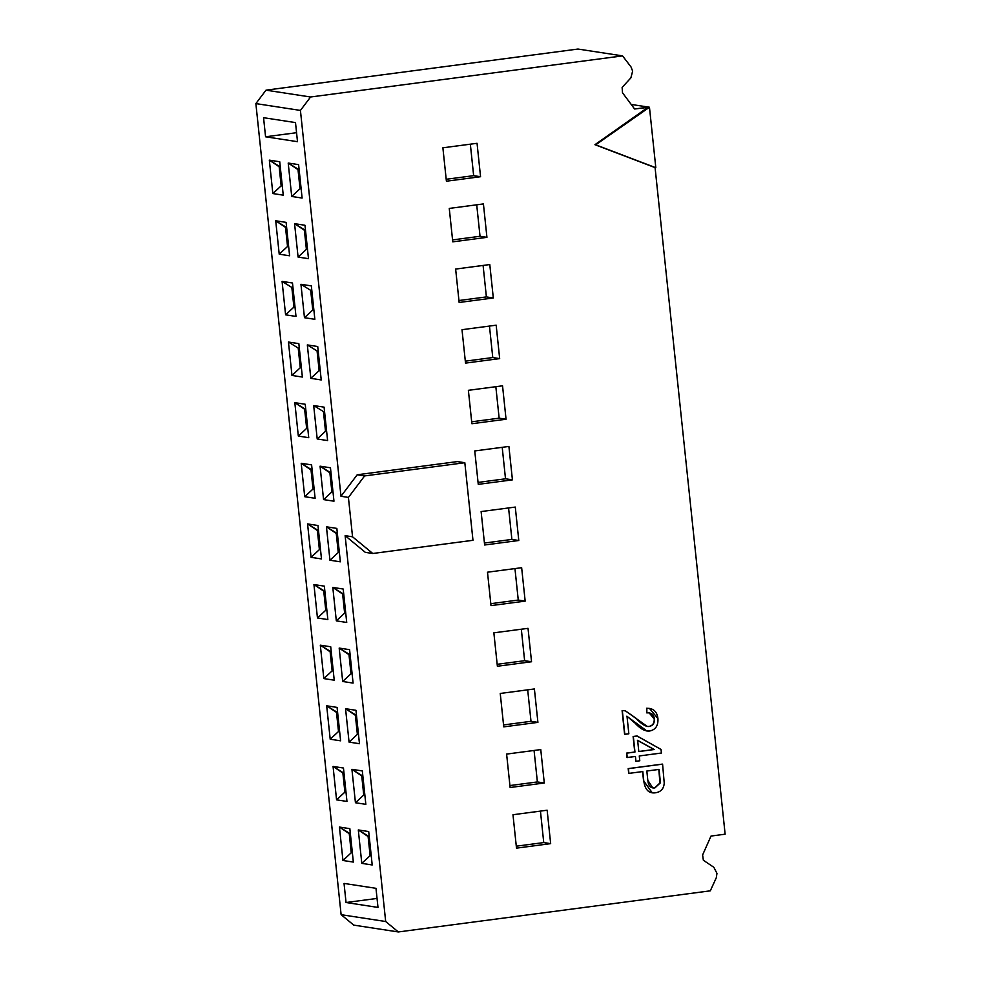 <?xml version="1.0" encoding="UTF-8"?>
<svg xmlns="http://www.w3.org/2000/svg" width="981" height="981" viewBox="0 0 981 981"><rect width="100%" height="100%" fill="white"/><g stroke="black" fill="none" stroke-linecap="round" stroke-linejoin="round"><path stroke-width="1.47" d="M725.131 834.193L711.017 836.057L702.604 854.978L703.352 860.239L713.861 867.302L716.964 873.397L716.253 877.848L710.305 890.834L398.323 931.95L353.761 925.12L341.118 914.684L255.869 103.594L265.998 90.166L577.981 49.05L265.998 90.166L255.869 103.594L300.431 110.424L310.56 96.996L265.998 90.166L310.56 96.996L622.555 55.88L577.981 49.05L622.555 55.88L631.028 66.966L632.635 71.123L630.881 77.855L622.126 87.444L622.494 92.766L634.597 108.989L649.459 107.236L655.811 167.714L655.075 167.604L725.131 834.193L655.075 167.604L655.811 167.714L594.94 144.698L655.075 167.604L594.94 144.698L648.846 107.321L594.94 144.698L648.098 107.211L634.597 108.989L622.494 92.766L622.126 87.444L630.881 77.855L632.635 71.123L631.028 66.966L622.555 55.88L310.56 96.996L300.431 110.424L255.869 103.594L341.118 914.684L353.761 925.12L398.323 931.95L385.68 921.515L341.118 914.684L385.68 921.515L345.128 535.663L352.547 536.803L348.414 497.416L340.983 496.276L300.431 110.424L340.983 496.276L348.414 497.416L364.625 475.92L357.194 474.779L340.983 496.276L357.194 474.779L364.625 475.92L464.822 462.713L457.391 461.585L357.194 474.779L457.391 461.585L464.822 462.713L472.977 540.298L372.78 553.492L365.349 552.364L372.78 553.492L352.547 536.803L345.128 535.663L365.349 552.364L345.128 535.663L385.68 921.515L398.323 931.95L710.305 890.834L716.253 877.848L716.964 873.397L713.861 867.302L703.352 860.239L702.604 854.978L711.017 836.057L725.131 834.193M631.2 104.44L649.459 107.236L631.2 104.44M344.037 883.427L375.981 888.32L377.992 907.425L346.048 902.52L344.037 883.427L346.048 902.52L377.992 907.425L375.981 888.32L344.037 883.427M340.346 561.819L329.947 560.225L326.44 526.809L336.839 528.403L340.346 561.819L336.839 528.403L326.44 526.809L329.947 560.225L340.346 561.819M317.967 525.509L321.486 558.925L311.087 557.343L307.568 523.915L317.967 525.509L307.568 523.915L311.087 557.343L321.486 558.925L317.967 525.509M346.722 622.457L336.324 620.863L332.804 587.435L343.203 589.029L346.722 622.457L343.203 589.029L332.804 587.435L336.324 620.863L346.722 622.457M324.343 586.148L327.85 619.563L317.452 617.969L313.945 584.553L324.343 586.148L313.945 584.553L317.452 617.969L327.85 619.563L324.343 586.148M353.086 683.083L342.688 681.488L339.181 648.073L349.579 649.667L353.086 683.083L349.579 649.667L339.181 648.073L342.688 681.488L353.086 683.083M330.72 646.773L334.227 680.189L323.828 678.594L320.321 645.179L330.72 646.773L320.321 645.179L323.828 678.594L334.227 680.189L330.72 646.773M359.463 743.708L349.064 742.114L345.557 708.699L355.956 710.293L359.463 743.708L355.956 710.293L345.557 708.699L349.064 742.114L359.463 743.708M337.084 707.399L340.603 740.814L330.205 739.22L326.685 705.805L337.084 707.399L326.685 705.805L330.205 739.22L340.603 740.814L337.084 707.399M365.839 804.334L355.441 802.74L351.921 769.325L362.32 770.919L365.839 804.334L362.32 770.919L351.921 769.325L355.441 802.74L365.839 804.334M343.46 768.025L346.967 801.44L336.569 799.846L333.062 766.431L343.46 768.025L333.062 766.431L336.569 799.846L346.967 801.44L343.46 768.025M372.204 864.96L361.805 863.366L358.298 829.951L368.697 831.545L372.204 864.96L368.697 831.545L358.298 829.951L361.805 863.366L372.204 864.96M349.837 828.651L353.344 862.078L342.945 860.484L339.438 827.057L349.837 828.651L339.438 827.057L342.945 860.484L353.344 862.078L349.837 828.651M308.733 437.673L298.334 436.079L294.827 402.664L305.226 404.258L308.733 437.673L305.226 404.258L294.827 402.664L298.334 436.079L308.733 437.673M313.687 405.558L324.086 407.152L327.605 440.567L317.206 438.973L313.687 405.558L324.637 412.327L313.687 405.558L317.206 438.973L327.605 440.567L324.086 407.152L313.687 405.558M282.087 281.4L292.485 282.994L295.992 316.422L285.594 314.827L282.087 281.4L293.025 288.181L282.087 281.4L285.594 314.827L295.992 316.422L292.485 282.994L282.087 281.4M300.946 284.294L311.345 285.888L314.852 319.303L304.466 317.709L300.946 284.294L311.884 291.075L300.946 284.294L304.466 317.709L314.852 319.303L311.345 285.888L300.946 284.294M286.109 222.368L289.616 255.783L279.217 254.189L275.71 220.774L286.109 222.368L275.71 220.774L279.217 254.189L289.616 255.783L286.109 222.368M308.488 258.677L298.089 257.083L294.57 223.668L304.968 225.262L308.488 258.677L304.968 225.262L294.57 223.668L298.089 257.083L308.488 258.677M279.732 161.742L283.251 195.158L272.853 193.564L269.334 160.148L279.732 161.742L269.334 160.148L272.853 193.564L283.251 195.158L279.732 161.742M302.111 198.052L291.713 196.458L288.206 163.042L298.604 164.636L302.111 198.052L298.604 164.636L288.206 163.042L291.713 196.458L302.111 198.052M265.569 136.788L263.558 117.695L295.502 122.588L297.501 141.681L265.569 136.788L296.556 132.705L265.569 136.788L297.501 141.681L295.502 122.588L263.558 117.695L265.569 136.788M307.323 344.92L317.721 346.514L321.228 379.941L310.83 378.347L307.323 344.92L318.261 351.701L307.323 344.92L310.83 378.347L321.228 379.941L317.721 346.514L307.323 344.92M288.451 342.038L298.849 343.632L302.369 377.047L291.97 375.453L288.451 342.038L299.401 348.807L288.451 342.038L291.97 375.453L302.369 377.047L298.849 343.632L288.451 342.038M315.109 498.299L304.711 496.705L301.204 463.29L311.602 464.884L315.109 498.299L311.602 464.884L301.204 463.29L304.711 496.705L315.109 498.299M333.969 501.193L323.571 499.599L320.064 466.183L330.462 467.778L333.969 501.193L330.462 467.778L320.064 466.183L323.571 499.599L333.969 501.193M512.425 479.856L505.509 478.802L478.054 482.419L505.509 478.802L512.425 479.856L508.906 446.441L474.755 450.941L478.262 484.356L512.425 479.856L478.262 484.356L474.755 450.941L508.906 446.441L512.425 479.856M502.211 447.324L505.509 478.802L502.211 447.324M480.555 176.715L473.651 175.66L446.196 179.278L473.651 175.66L480.555 176.715L477.048 143.3L442.885 147.8L446.404 181.215L480.555 176.715L446.404 181.215L442.885 147.8L477.048 143.3L480.555 176.715M470.34 144.182L473.651 175.66L470.34 144.182M486.932 237.341L480.028 236.286L452.572 239.904L480.028 236.286L486.932 237.341L483.425 203.925L449.261 208.426L452.768 241.841L486.932 237.341L452.768 241.841L449.261 208.426L483.425 203.925L486.932 237.341M476.717 204.808L480.028 236.286L476.717 204.808M493.308 297.979L486.392 296.912L458.936 300.529L486.392 296.912L493.308 297.979L489.789 264.551L455.638 269.064L459.145 302.479L493.308 297.979L459.145 302.479L455.638 269.064L489.789 264.551L493.308 297.979M483.093 265.434L486.392 296.912L483.093 265.434M499.672 358.605L492.769 357.538L465.313 361.167L492.769 357.538L499.672 358.605L496.165 325.189L462.002 329.69L465.521 363.105L499.672 358.605L465.521 363.105L462.002 329.69L496.165 325.189L499.672 358.605M489.458 326.072L492.769 357.538L489.458 326.072M506.049 419.23L499.145 418.176L471.689 421.793L499.145 418.176L506.049 419.23L502.542 385.815L468.378 390.315L471.886 423.731L506.049 419.23L471.886 423.731L468.378 390.315L502.542 385.815L506.049 419.23M495.834 386.698L499.145 418.176L495.834 386.698M544.283 782.997L540.764 749.582L506.613 754.082L510.12 787.51L544.283 782.997L537.38 781.943L544.283 782.997L510.12 787.51L506.613 754.082L540.764 749.582L544.283 782.997M534.069 750.465L537.38 781.943L509.924 785.56L537.38 781.943L534.069 750.465M493.86 632.831L497.379 666.246L531.543 661.746L528.023 628.331L493.86 632.831L528.023 628.331L531.543 661.746L524.627 660.691L531.543 661.746L497.379 666.246L493.86 632.831M521.328 629.213L524.627 660.691L497.171 664.309L524.627 660.691L521.328 629.213M518.79 540.494L511.886 539.427L484.43 543.045L511.886 539.427L518.79 540.494L515.283 507.067L481.119 511.567L484.639 544.995L518.79 540.494L484.639 544.995L481.119 511.567L515.283 507.067L518.79 540.494M508.575 507.95L511.886 539.427L508.575 507.95M525.166 601.12L521.647 567.705L487.496 572.205L491.003 605.62L525.166 601.12L518.262 600.053L525.166 601.12L491.003 605.62L487.496 572.205L521.647 567.705L525.166 601.12M514.951 568.588L518.262 600.053L490.807 603.671L518.262 600.053L514.951 568.588M537.907 722.372L534.4 688.956L500.236 693.457L503.756 726.872L537.907 722.372L531.003 721.317L537.907 722.372L503.756 726.872L500.236 693.457L534.4 688.956L537.907 722.372M527.692 689.839L531.003 721.317L503.547 724.934L531.003 721.317L527.692 689.839M550.66 843.635L543.744 842.569L516.288 846.186L543.744 842.569L550.66 843.635L547.14 810.22L512.977 814.721L516.496 848.136L550.66 843.635L516.496 848.136L512.977 814.721L547.14 810.22L550.66 843.635M540.445 811.103L543.744 842.569L540.445 811.103M377.047 898.437L346.048 902.52L377.047 898.437M339.389 552.683L338.261 552.511L329.947 560.225L338.261 552.511L336.25 533.419L326.44 526.809L337.378 533.59L336.25 533.419L338.261 552.511L339.389 552.683M320.517 549.789L319.389 549.618L311.087 557.343L319.389 549.618L317.39 530.525L307.568 523.915L318.518 530.696L317.39 530.525L319.389 549.618L320.517 549.789M345.753 613.309L344.625 613.137L336.324 620.863L344.625 613.137L342.627 594.045L332.804 587.435L343.755 594.216L342.627 594.045L344.625 613.137L345.753 613.309M326.894 610.415L325.766 610.243L317.452 617.969L325.766 610.243L323.755 591.151L313.945 584.553L324.883 591.322L323.755 591.151L325.766 610.243L326.894 610.415M352.13 673.935L351.002 673.763L342.688 681.488L351.002 673.763L348.991 654.67L339.181 648.073L350.119 654.842L348.991 654.67L351.002 673.763L352.13 673.935M333.27 671.053L332.142 670.869L323.828 678.594L332.142 670.869L330.131 651.776L320.321 645.179L331.259 651.948L330.131 651.776L332.142 670.869L333.27 671.053M358.506 734.573L357.378 734.401L349.064 742.114L357.378 734.401L355.367 715.296L345.557 708.699L356.495 715.468L355.367 715.296L357.378 734.401L358.506 734.573M339.634 731.679L338.506 731.507L330.205 739.22L338.506 731.507L336.495 712.402L326.685 705.805L337.636 712.586L336.495 712.402L338.506 731.507L339.634 731.679M364.871 795.199L363.743 795.027L355.441 802.74L363.743 795.027L361.744 775.922L351.921 769.325L362.872 776.106L361.744 775.922L363.743 795.027L364.871 795.199M346.011 792.305L344.883 792.133L336.569 799.846L344.883 792.133L342.872 773.04L333.062 766.431L344 773.212L342.872 773.04L344.883 792.133L346.011 792.305M371.247 855.824L370.119 855.653L361.805 863.366L370.119 855.653L368.108 836.56L358.298 829.951L369.236 836.732L368.108 836.56L370.119 855.653L371.247 855.824M352.387 852.93L351.247 852.759L342.945 860.484L351.247 852.759L349.248 833.666L339.438 827.057L350.376 833.838L349.248 833.666L351.247 852.759L352.387 852.93M307.776 428.538L306.648 428.366L298.334 436.079L306.648 428.366L304.637 409.261L294.827 402.664L305.765 409.433L304.637 409.261L306.648 428.366L307.776 428.538M326.636 431.419L325.508 431.248L317.206 438.973L325.508 431.248L323.509 412.155L325.508 431.248L326.636 431.419M295.036 307.274L293.908 307.102L285.594 314.827L293.908 307.102L291.897 288.009L293.908 307.102L295.036 307.274M313.895 310.168L312.767 309.996L304.466 317.709L312.767 309.996L310.756 290.903L312.767 309.996L313.895 310.168M288.659 246.648L287.531 246.476L279.217 254.189L287.531 246.476L285.52 227.384L275.71 220.774L286.648 227.555L285.52 227.384L287.531 246.476L288.659 246.648M307.519 249.542L306.391 249.37L298.089 257.083L306.391 249.37L304.392 230.265L294.57 223.668L305.52 230.449L304.392 230.265L306.391 249.37L307.519 249.542M282.283 186.022L281.155 185.85L272.853 193.564L281.155 185.85L279.156 166.745L269.334 160.148L280.284 166.917L279.156 166.745L281.155 185.85L282.283 186.022M301.155 188.916L300.027 188.732L291.713 196.458L300.027 188.732L298.016 169.639L288.206 163.042L299.144 169.811L298.016 169.639L300.027 188.732L301.155 188.916M320.272 370.793L319.144 370.622L310.83 378.347L319.144 370.622L317.133 351.529L319.144 370.622L320.272 370.793M301.4 367.9L300.272 367.728L291.97 375.453L300.272 367.728L298.273 348.635L300.272 367.728L301.4 367.9M314.153 489.163L313.025 488.992L304.711 496.705L313.025 488.992L311.014 469.899L301.204 463.29L312.142 470.071L311.014 469.899L313.025 488.992L314.153 489.163M333.013 492.057L331.885 491.886L323.571 499.599L331.885 491.886L329.874 472.781L320.064 466.183L331.002 472.952L329.874 472.781L331.885 491.886L333.013 492.057M339.352 552.364L338.261 552.511L339.352 552.364M320.493 549.47L319.389 549.618L320.493 549.47M345.729 612.99L344.625 613.137L345.729 612.99M326.857 610.096L325.766 610.243L326.857 610.096M352.093 673.616L351.002 673.763L352.093 673.616M333.233 670.734L332.142 670.869L333.233 670.734M358.47 734.254L357.378 734.401L358.47 734.254M339.61 731.36L338.506 731.507L339.61 731.36M364.846 794.88L363.743 795.027L364.846 794.88M345.974 791.986L344.883 792.133L345.974 791.986M371.21 855.506L370.119 855.653L371.21 855.506M352.351 852.612L351.247 852.759L352.351 852.612M307.74 428.219L306.648 428.366L307.74 428.219M326.612 431.113L325.508 431.248L326.612 431.113M294.999 306.955L293.908 307.102L294.999 306.955M313.859 309.849L312.767 309.996L313.859 309.849M288.622 246.329L287.531 246.476L288.622 246.329M307.494 249.223L306.391 249.37L307.494 249.223M282.258 185.703L281.155 185.85L282.258 185.703M301.118 188.597L300.027 188.732L301.118 188.597M320.235 370.475L319.144 370.622L320.235 370.475M301.375 367.593L300.272 367.728L301.375 367.593M314.116 488.845L313.025 488.992L314.116 488.845M332.976 491.739L331.885 491.886L332.976 491.739M655.811 167.714L649.459 107.236L595.688 144.82L655.811 167.714M352.547 536.803L372.78 553.492L472.977 540.298L464.822 462.713L364.625 475.92L348.414 497.416L352.547 536.803M654.695 787.878L659.943 782.997L658.815 769.374L660.164 783.034L654.916 787.902C650.697 788.479 648.331 785.928 647.803 780.275L646.835 771.017L659.048 769.411L660.005 778.571L659.048 769.411L646.835 771.017L647.803 780.275L652.794 787.915L654.916 787.902L660.164 783.034L660.005 778.571L660.164 783.034L654.916 787.902L652.684 787.89L654.695 787.878M638.594 751.52L653.984 749.496L637.405 740.312L654.217 749.521L638.815 751.556L637.638 740.348L654.217 749.521L637.638 740.348L638.815 751.556L654.217 749.521L638.594 751.52M626.565 753.101L634.744 752.022L633.113 736.498L636.951 735.983L633.113 736.498L634.744 752.022L626.565 753.101L634.965 752.059L633.113 736.498L636.951 735.983L661.035 749.447L661.402 753.028L639.269 755.946L639.784 760.79L635.933 761.293L635.43 756.461L627.031 757.504L626.565 753.101M652.12 792.746L643.548 780.704L642.58 771.52L643.548 780.704L652.12 792.746M628.698 773.347L628.196 768.613L662.347 764.113L628.196 768.613L628.698 773.347M622.101 710.636L625.289 710.796L647.325 726.467L649.017 726.455C652.672 725.67 654.401 723.156 654.229 718.926L649.103 712.856L654.229 718.926C654.401 723.156 652.672 725.67 649.017 726.455L649.238 726.492C652.892 725.695 654.634 723.193 654.45 718.963L649.214 712.868L646.638 712.831L646.602 708.245L646.638 712.831L646.602 708.245L649.483 708.429L657.932 718.607C658.312 725.67 655.541 729.815 649.618 731.017L646.92 731.017L626.773 716.216L646.81 731.004L634.069 722.286L626.994 716.24L628.846 733.8L624.59 734.303L622.101 710.636M624.468 710.636L622.322 710.673L624.811 734.34L628.846 733.8L626.994 716.24L634.302 722.31C639.857 728.613 644.958 731.519 649.618 731.017C655.541 729.815 658.312 725.67 657.932 718.607C657.123 711.654 653.42 708.208 646.835 708.282L646.859 712.856C651.286 712.488 653.812 714.524 654.45 718.963C654.634 723.193 652.892 725.695 649.238 726.492C645.743 726.823 641.292 724.052 635.921 718.166L625.289 710.796M649.361 708.405L646.602 708.245M664.235 783.132C663.806 788.712 660.924 791.925 655.566 792.771L652.23 792.771L643.548 780.704L642.8 771.557L628.919 773.384L628.196 768.613L662.58 764.138L664.235 783.132L662.58 764.138L628.416 768.65L628.919 773.384L642.8 771.557L643.769 780.729C644.922 789.779 648.858 793.788 655.566 792.771C660.924 791.925 663.806 788.712 664.235 783.132M626.785 753.138L627.251 757.528L635.43 756.461L635.933 761.293L639.784 760.79L639.269 755.946L661.402 753.028L661.035 749.447L637.184 736.02L633.334 736.523L634.965 752.059L626.785 753.138"/></g></svg>

